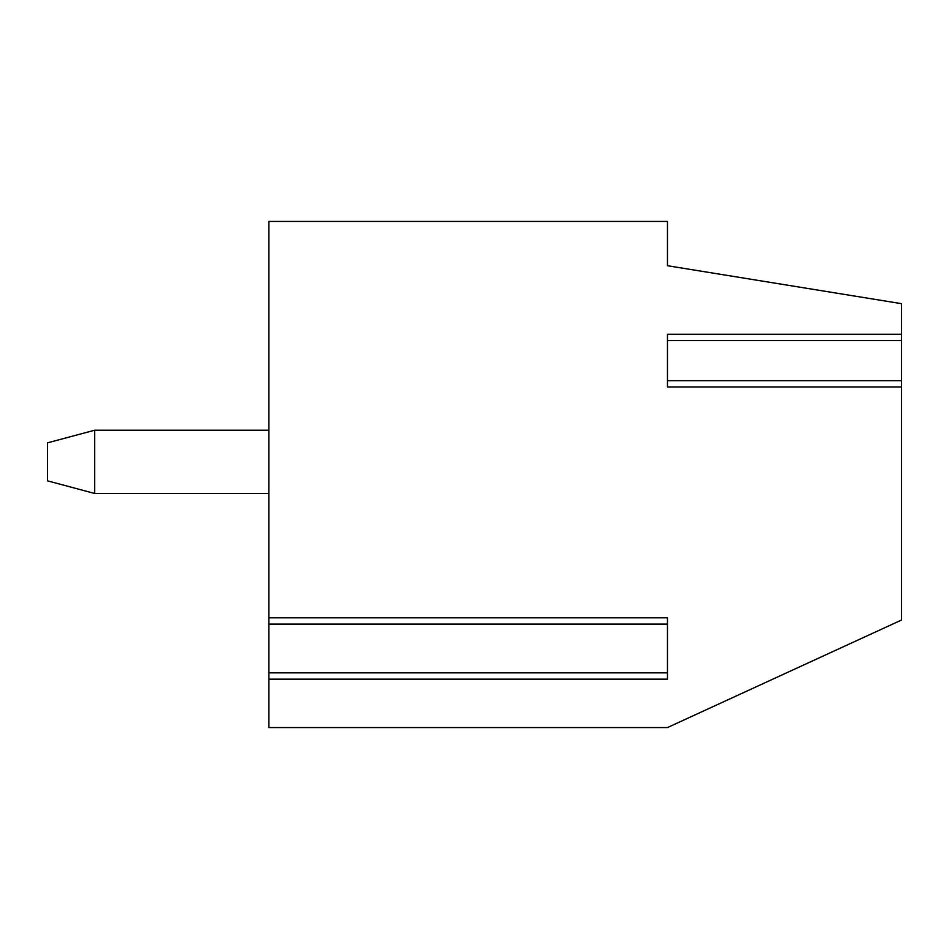 <?xml version="1.0" encoding="UTF-8"?>
<svg xmlns="http://www.w3.org/2000/svg" width="949" height="949" viewBox="0 0 949 949"><rect width="100%" height="100%" fill="white"/><g stroke="black" fill="none" stroke-linecap="round" stroke-linejoin="round"><path stroke-width="1.42" d="M901.55 340.584L901.55 303.68L667.467 265.72L667.467 221.437L268.887 221.437L268.887 727.563L667.467 727.563L901.55 620.017L901.55 340.584L667.467 340.584L667.467 334.262L901.55 334.262M667.467 340.584L667.467 380.656L901.55 380.656M901.55 386.978L667.467 386.978L667.467 380.656M268.887 617.799L667.467 617.799L667.467 679.164L268.887 679.164M268.887 672.841L667.467 672.841L667.467 624.122L268.887 624.122M268.887 493.48L94.675 493.48L94.675 430.217L268.887 430.217M94.675 493.48L47.45 480.823L47.45 442.863L94.675 430.217"/></g></svg>
